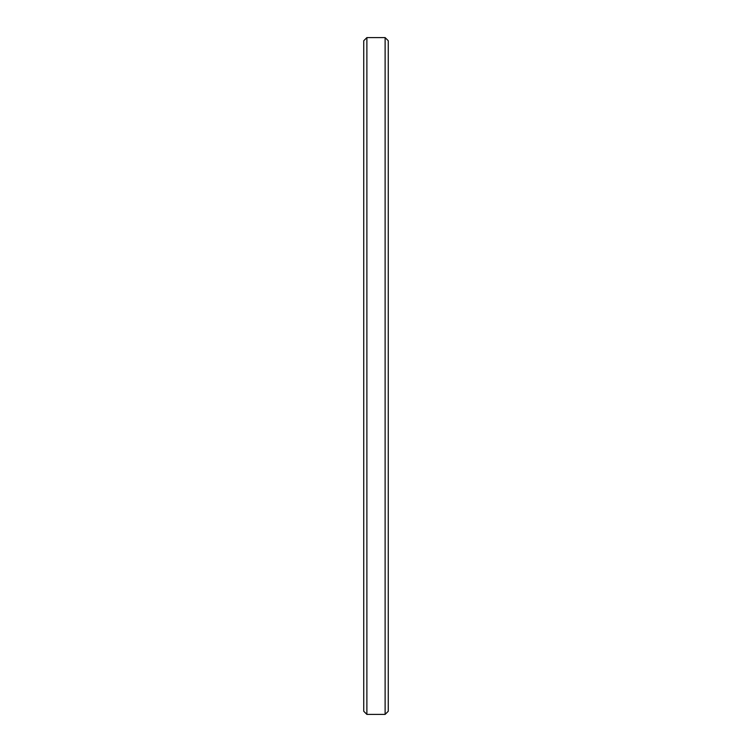 <?xml version="1.0" encoding="UTF-8"?>
<svg xmlns="http://www.w3.org/2000/svg" width="752" height="752" viewBox="0 0 752 752"><rect width="100%" height="100%" fill="white"/><g stroke="black" fill="none" stroke-linecap="round" stroke-linejoin="round"><path stroke-width="1.13" d="M388.258 40.74L385.118 37.6L366.882 37.6L363.742 40.74L363.742 711.26L366.882 714.4L366.882 37.6L366.882 714.4L385.118 714.4L388.258 711.26L388.258 40.74L385.118 37.6L385.118 714.4L385.118 37.6L366.882 37.6L385.118 37.6L388.258 40.74L388.258 711.26L385.118 714.4L366.882 714.4L363.742 711.26L363.742 40.74L366.882 37.6L363.742 40.74"/></g></svg>
